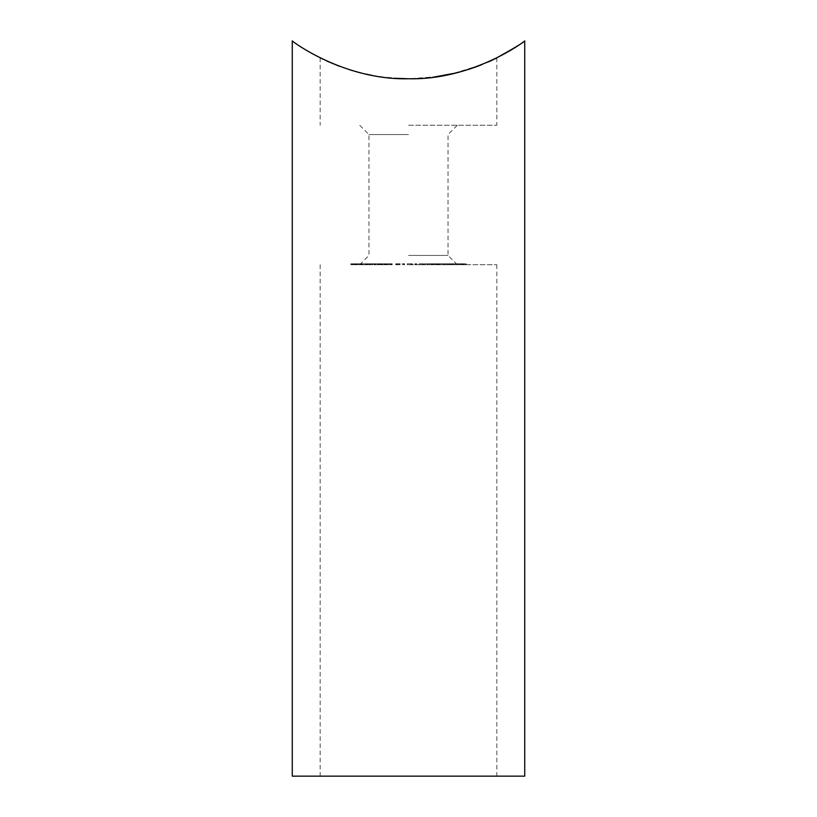 <?xml version="1.0" encoding="UTF-8"?>
<svg xmlns="http://www.w3.org/2000/svg" width="817" height="817" viewBox="0 0 817 817"><rect width="100%" height="100%" fill="white"/><g stroke="black" fill="none" stroke-linecap="round" stroke-linejoin="round"><path stroke-width="0.61" stroke-dasharray="4.08 3.06" d="M363.402 264.728L356.866 264.728L363.402 264.728L363.402 263.799L362.993 264.728M364.004 264.728L367.813 264.728L361.747 264.728L364.004 264.728L364.004 263.799L361.655 263.799L361.655 264.728M361.655 263.799L367.813 263.799L366.659 263.799L366.659 264.728L366.067 263.799L362.084 263.799L361.747 264.728L361.747 263.799L364.004 263.799M382.764 264.728L386.39 264.728L381.345 264.728L382.764 264.728L382.764 263.799L382.131 263.799L382.131 264.728L382.172 263.799L379.772 263.799L379.772 264.728M379.772 263.799L386.39 263.799L382.325 263.799L382.325 264.728L381.345 264.728L381.345 263.799L382.764 263.799M388.443 264.728L392.252 264.728L387.381 264.728L388.443 264.728L388.443 263.799L387.779 263.799L387.779 264.728L387.779 263.799L385.971 263.799L385.971 264.728M396.163 264.728L400.422 264.728L400.422 263.799L400.371 264.728L395.765 264.728L399.625 264.728L396.163 264.728L396.163 263.799L396.174 264.728M396.174 263.799L400.371 263.799L395.765 263.799L399.666 263.799L399.666 264.728L399.625 263.799L397.634 263.799L397.634 264.728M403.363 264.728L404.609 264.728L403.363 264.728L403.363 263.799L402.209 263.799L402.209 264.728M407.244 263.799L411.472 263.799L410.716 263.799L410.767 264.728L407.244 264.728L412.391 264.728L408.612 264.728L410.767 264.728L410.757 263.799L407.244 263.799L407.244 264.728M427.444 264.728L424.83 264.728L427.628 264.728L427.444 263.799L424.83 263.799L424.83 264.728M430.038 263.799L433.858 263.799L427.311 263.799L433.184 263.799L433.184 264.728L429.385 264.728L433.858 264.728L427.311 264.728L433.184 264.728L432.285 264.728L432.285 263.799L430.038 263.799L430.038 264.728M434.021 264.728L433.858 263.799L434.021 264.728M436.411 264.728L439.801 264.728L435.614 264.728L436.411 264.728L436.411 263.799L433.327 263.799L433.327 264.728L433.296 263.799L439.669 263.799L439.669 264.728M445.919 264.728L443.784 264.728L446.296 264.728L445.919 263.799L443.784 263.799L443.784 264.728L439.505 264.728L443.835 264.728L443.835 263.799L444.172 264.728M448.594 264.728L453.149 264.728L447.42 264.728L448.594 264.728L448.594 263.799L446.031 263.799L446.031 264.728M408.5 264.728L496.838 264.728L408.5 264.728M461.309 264.728L466.241 264.728L462.534 264.728L463.28 264.728L463.28 263.799L463.035 264.728L458.46 264.728L462.34 264.728L461.309 264.728L461.309 263.799L464.873 263.799L464.873 264.728M464.873 263.799L458.46 263.799L458.46 264.728L459.256 264.728L459.256 263.799L459.093 264.728L459.093 263.799L461.585 263.799L461.585 264.728L462.34 264.728L462.34 263.799L461.309 263.799M462.391 264.728L455.059 264.728L462.391 264.728L462.391 263.799L460.553 263.799L460.553 264.728M456.295 264.728L454.671 264.728L456.785 264.728L456.295 263.799L454.671 263.799L454.671 264.728M453.384 263.799L448.982 263.799L455.753 263.799L455.753 264.728L448.982 264.728L455.866 264.728L455.866 263.799L453.384 263.799L453.384 264.728M456.233 263.799L456.233 264.728M443.794 263.799L439.505 263.799L439.505 264.728L439.617 263.799L443.835 263.799L443.794 264.728M424.268 264.728L419.397 264.728L424.483 264.728L424.483 263.799L424.268 264.728M422.665 263.799L419.172 263.799L419.172 264.728L419.397 263.799L422.665 263.799L422.665 264.728M415.996 264.728L414.862 264.728L416.813 264.728L415.179 264.728L415.996 264.728L415.996 263.799L414.862 263.799L414.862 264.728M377.771 264.728L374.503 264.728L377.771 264.728L377.771 263.799L377.24 264.728M377.24 263.799L380.742 263.799L374.503 263.799L374.503 264.728L365.373 264.728L375.34 264.728L375.34 263.799L377.771 263.799M367.201 263.799L375.013 263.799L365.373 263.799L366.506 263.799L366.506 264.728L367.201 263.799L367.201 264.728M369.335 264.728L369.989 264.728L369.989 263.799L369.335 263.799L369.335 264.728M370.326 264.728L370.826 263.799L370.326 264.728M367.548 264.728L367.936 263.799L367.548 264.728M357.54 264.728L361.002 264.728L355.885 264.728L360.052 264.728L357.54 264.728L357.54 263.799L360.43 263.799L360.43 264.728L360.951 263.799L361.002 264.728L361.002 263.799L357.131 263.799L357.131 264.728M357.131 263.799L355.885 263.799L355.885 264.728L356.12 263.799L358.163 263.799L358.163 264.728M357.754 264.728L350.789 264.728L357.754 264.728L357.754 263.799L357.448 264.728M436.717 76.737L408.5 78.759L426.494 77.942M430.763 77.503L433.081 77.227M442.14 75.869L457.816 72.488M481.928 64.574L492.018 60.192M495.092 58.722L496.838 57.864C495.398 60.152 479.936 65.615 450.453 74.245C423.512 80.689 387.217 79.995 361.339 73.04M354.629 71.263L339.382 66.248M326.82 61.04L320.162 57.864C320.826 58.916 330.946 62.98 350.544 70.048M359.317 72.529L365.587 74.03M372.052 75.358L387.769 77.666M391.292 78.013L399.779 78.565M408.5 125.256L496.838 125.256L408.5 125.256M524.728 776.15L292.272 776.15M408.5 776.15L496.838 776.15L408.5 776.15M455.62 73.05L472.859 67.964M489.792 61.214L495.337 58.61M292.272 40.85C292.19 41.064 336.706 75.205 394.427 78.258M408.5 134.55L368.978 134.55L408.5 134.55M408.5 255.435L448.022 255.435L408.5 255.435M466.241 263.799L466.241 264.728M465.619 263.799L465.619 264.728M464.485 263.799L464.485 264.728M462.534 263.799L462.534 264.728M461.881 263.799L461.881 264.728M458.46 263.799L459.256 263.799L458.46 263.799M461.585 263.799L462.34 263.799L461.585 263.799M460.553 263.799L461.145 264.728M461.145 263.799L463.576 263.799L463.576 264.728M463.576 263.799L455.11 263.799L455.11 264.728M455.11 263.799L455.059 264.728M455.059 263.799L462.391 263.799M454.671 263.799L455.161 264.728M455.161 263.799L456.785 263.799L456.785 264.728M452.924 263.799L452.924 264.728M450.575 263.799L450.575 264.728M452.792 263.799L452.792 264.728M452.25 263.799L452.25 264.728M448.982 263.799L448.982 264.728M446.031 263.799L453.037 263.799L453.037 264.728M453.037 263.799L453.149 264.728L453.118 263.799L449.616 263.799L449.616 264.728M449.616 263.799L450.269 263.799L450.269 264.728M450.269 263.799L449.779 264.728M449.779 263.799L449.136 263.799L449.136 264.728M449.136 263.799L447.961 263.799L447.961 264.728M447.961 263.799L447.42 264.728M447.42 263.799L448.594 263.799M447.502 263.799L451.188 263.799L447.502 263.799L447.502 264.728L451.188 264.728L447.502 264.728M449.084 263.799L449.084 264.728M451.188 263.799L451.188 264.728M444.172 263.799L446.296 263.799L446.296 264.728M443.202 263.799L439.893 263.799L443.468 263.799L443.468 264.728L439.893 264.728L443.468 264.728L443.202 263.799M440.179 263.799L439.893 264.728L440.179 263.799M441.915 263.799L441.915 264.728M439.669 263.799L439.801 264.728M439.801 263.799L437.391 263.799L437.391 264.728M437.391 263.799L438.178 263.799L438.178 264.728L434.848 264.728L438.188 264.728L438.188 263.799L437.841 264.728M437.841 263.799L437.064 263.799L437.064 264.728M437.064 263.799L436.258 263.799L436.258 264.728M436.258 263.799L435.614 263.799L435.614 264.728M435.614 263.799L436.411 263.799M434.848 263.799L438.188 263.799L434.848 263.799L434.848 264.728M436.748 263.799L436.748 264.728M429.385 263.799L429.385 264.728M432.591 263.799L432.591 264.728M429.058 263.799L429.058 264.728M432.193 263.799L432.193 264.728M431.927 263.799L431.927 264.728M427.311 263.799L427.311 264.728M433.184 263.799L432.285 263.799L433.184 263.799M424.83 263.799L425.014 264.728M425.014 263.799L427.628 263.799L427.628 264.728M420.929 263.799L420.929 264.728M423.594 263.799L423.788 264.728L419.856 264.728L419.856 263.799L423.594 263.799L420.071 263.799L420.071 264.728L423.594 264.728L423.594 263.799M422.532 263.799L422.532 264.728M422.91 263.799L422.91 264.728M421.112 263.799L421.112 264.728M414.862 263.799L415.383 264.728M415.383 263.799L416.813 263.799L416.813 264.728M416.813 263.799L415.904 263.799L415.904 264.728M415.904 263.799L415.179 263.799L415.179 264.728M415.179 263.799L415.996 263.799M411.615 263.799L411.615 264.728M411.502 263.799L411.502 264.728L411.492 263.799L412.391 263.799L412.391 264.728L412.381 263.799L411.492 263.799M410.716 263.799L410.716 264.728M408.612 263.799L410.839 263.799L408.612 263.799L408.612 264.728M410.839 263.799L410.839 264.728M402.209 263.799L402.587 264.728M402.587 263.799L404.027 263.799L404.027 264.728M404.027 263.799L404.609 264.728M404.609 263.799L403.884 263.799L403.884 264.728M403.884 263.799L403.363 263.799M399.288 263.799L399.288 264.728M399.421 263.799L399.421 264.728M396.848 263.799L396.848 264.728L396.848 263.799M397.675 263.799L397.675 264.728M398.318 263.799L398.318 264.728M395.765 263.799L395.765 264.728M396.511 263.799L396.511 264.728M398.236 263.799L398.236 264.728M397.634 263.799L396.163 263.799M385.971 263.799L386.635 263.799L386.635 264.728M386.635 263.799L386.962 264.728M386.962 263.799L388.514 263.799L388.514 264.728M388.514 263.799L392.252 263.799L392.252 264.728M392.252 263.799L391.598 263.799L391.598 264.728M391.598 263.799L390.24 263.799L390.24 264.728M390.24 263.799L388.596 263.799L388.596 264.728M388.596 263.799L387.381 263.799L387.381 264.728L387.37 263.799L388.443 263.799M380.405 263.799L380.405 264.728M380.824 263.799L380.824 264.728M385.175 263.799L385.175 264.728M386.39 263.799L386.39 264.728M385.767 263.799L385.767 264.728M384.021 263.799L384.021 264.728M382.325 263.799L381.345 263.799L382.325 263.799M377.822 263.799L377.822 264.728M380.742 263.799L380.742 264.728M380.16 263.799L380.16 264.728M379.66 263.799L379.66 264.728M378.404 263.799L378.404 264.728M374.503 263.799L375.34 263.799L374.503 263.799L374.482 264.728M378.118 263.799L375.115 263.799L378.751 263.799L378.751 264.728L375.115 264.728L378.751 264.728L378.118 264.728L378.118 263.799M375.749 263.799L375.115 263.799L375.115 264.728L375.749 264.728L375.749 263.799M368.927 263.799L368.927 264.728M365.373 263.799L365.373 264.728L362.288 264.728L365.628 264.728L365.362 263.799L362.288 263.799L365.628 263.799L365.362 264.728M365.893 263.799L365.893 264.728M375.013 263.799L375.013 264.728M372.215 263.799L372.215 264.728M371.694 263.799L371.694 264.728M369.447 263.799L369.447 264.728M367.813 263.799L367.813 264.728M367.364 263.799L367.364 264.728M366.659 263.799L366.067 263.799L366.659 263.799M362.084 263.799L362.084 264.728M362.288 263.799L362.564 264.728L362.288 263.799M362.993 263.799L356.866 263.799L356.866 264.728M356.866 263.799L357.274 264.728M357.274 263.799L363.402 263.799M358.163 263.799L360.052 263.799L360.052 264.728M360.052 263.799L357.54 263.799M357.06 263.799L359.143 263.799L356.426 263.799L357.06 263.799L357.06 264.728L359.143 264.728L357.06 264.728M356.692 263.799L356.426 264.728L356.692 263.799M359.143 263.799L359.143 264.728M357.448 263.799L350.789 263.799L350.789 264.728M350.789 263.799L352.362 263.799L352.362 264.728M352.362 263.799L353.015 263.799L353.015 264.728M353.015 263.799L351.749 263.799L351.749 264.728M351.749 263.799L353.832 263.799L353.832 264.728M353.832 263.799L355.099 263.799L355.099 264.728M355.099 263.799L355.763 263.799L355.763 264.728M355.763 263.799L354.496 263.799L354.496 264.728M354.496 263.799L357.754 263.799M453.261 263.799L453.261 264.728M431.488 263.799L431.488 264.728M431.049 263.799L431.049 264.728M391.323 263.799L391.323 264.728M390.73 263.799L390.73 264.728M384.644 263.799L384.644 264.728M381.896 263.799L381.896 264.728M373.073 263.799L373.073 264.728M372.542 263.799L372.542 264.728M369.876 263.799L369.876 264.728M320.162 57.864L320.162 125.256M496.838 57.864L496.838 125.256M320.162 264.728L320.162 776.15M496.838 264.728L496.838 776.15M457.316 264.728L448.022 255.435L448.022 134.55L457.316 125.256M359.684 264.728L368.978 255.435L368.978 134.55L359.684 125.256M458.214 264.728L458.214 263.799M458.94 264.728L458.94 263.799M462.555 264.728L462.555 263.799M457.009 264.728L457.009 263.799M438.535 264.728L438.535 263.799M444.826 264.728L444.826 263.799M444.121 264.728L444.121 263.799M439.229 264.728L439.229 263.799M381.304 264.728L381.304 263.799M374.053 264.728L374.053 263.799M379.119 264.728L379.119 263.799M374.768 264.728L374.768 263.799M366.486 264.728L366.486 263.799M369.264 264.728L369.264 263.799M369.774 264.728L369.774 263.799M367.007 264.728L367.007 263.799M366.721 264.728L366.721 263.799M361.083 264.728L361.083 263.799M366.149 264.728L366.149 263.799M361.778 264.728L361.778 263.799M360.767 264.728L360.767 263.799M361.441 264.728L361.441 263.799M355.701 264.728L355.701 263.799M356.386 264.728L356.386 263.799"/><path stroke-width="1.23" d="M426.494 77.942L430.763 77.503M433.081 77.227L455.62 73.05M457.816 72.488C467.447 69.905 475.484 67.26 481.928 64.574M492.018 60.192L495.092 58.722M361.339 73.04L354.629 71.263M339.382 66.248L326.82 61.04M350.544 70.048L359.317 72.529M365.587 74.03L372.052 75.358M387.769 77.666L391.292 78.013M399.779 78.565L407.571 78.759M408.5 776.15L524.728 776.15L524.728 40.85C524.974 41.391 472.645 80.25 408.857 78.759C344.641 80.464 291.986 41.391 292.272 40.85L292.272 776.15L408.5 776.15M436.717 76.737L442.14 75.869M472.859 67.964L489.792 61.214M495.337 58.61C514.271 48.121 524.065 42.198 524.728 40.85M394.427 78.258L408.5 78.759"/></g></svg>
